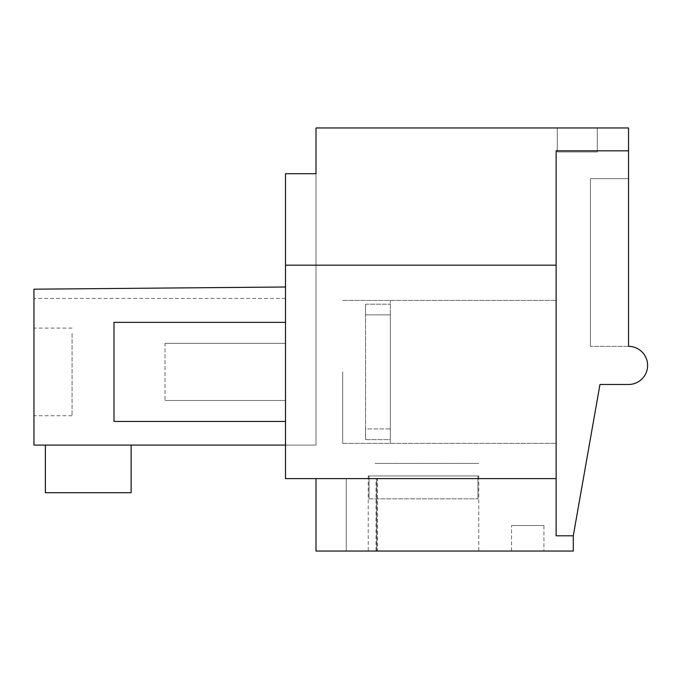 <?xml version="1.0" encoding="UTF-8"?>
<svg xmlns="http://www.w3.org/2000/svg" width="679" height="679" viewBox="0 0 679 679"><rect width="100%" height="100%" fill="white"/><g stroke="black" fill="none" stroke-linecap="round" stroke-linejoin="round"><path stroke-width="0.51" stroke-dasharray="3.4 2.55" d="M285.511 173.697L316.007 173.697L285.511 173.697L285.511 298.429L285.511 173.697L285.511 298.429L285.511 173.697L285.511 286.996L285.511 173.697L285.511 286.996L285.511 173.697L285.511 286.996L285.511 173.697L285.511 286.996L285.511 173.697L285.511 265.175L556.126 265.175L556.126 150.831L628.55 150.831L628.55 127.958L316.007 127.958L316.007 445.076L316.007 173.697L316.007 445.076L316.007 173.697L316.007 445.076L316.007 173.697L316.007 445.076L316.007 173.697L316.007 445.076L316.007 173.697L316.007 445.076L316.007 173.697L285.511 173.697M285.511 445.076L316.007 445.076L285.511 445.076L316.007 445.076L285.511 445.076L316.007 445.076L285.511 445.076L316.007 445.076L285.511 445.076L316.007 445.076L285.511 445.076L316.007 445.076L285.511 445.076L285.511 286.996L33.95 289.186L285.511 286.996L285.511 298.429L285.511 286.996L33.95 289.186L285.511 286.996L285.511 298.429L285.511 286.996L33.95 289.186L33.95 298.429L33.95 289.186L285.511 286.996L285.511 298.429L285.511 286.996L33.95 289.186L285.511 286.996L285.511 298.429L285.511 286.996L33.95 289.186L285.511 286.996L285.511 298.429L285.511 286.996L33.95 289.186L33.95 298.429L33.95 289.186L285.511 286.996L285.511 445.076L285.511 286.996L285.511 445.076L33.95 445.076L285.511 445.076L33.95 445.076L285.511 445.076L33.95 445.076L285.511 445.076L33.95 445.076L285.511 445.076L33.95 445.076L285.511 445.076L33.95 445.076L285.511 445.076L285.511 286.996L285.511 445.076L285.511 286.996L285.511 445.076L285.511 286.996L285.511 445.076L285.511 286.996L285.511 445.076L285.511 286.996L33.95 289.186L285.511 286.996L33.95 289.186L285.511 286.996L33.95 289.186L33.95 298.429L33.95 289.186L33.95 298.429L33.95 289.186L33.95 298.429L33.95 289.186L33.95 298.429L33.95 289.186L33.95 298.429L33.95 289.186L285.511 286.996L33.95 289.186L285.511 286.996L33.95 289.186L285.511 286.996L33.95 289.186L285.511 286.996L33.95 289.186L285.511 286.996L33.95 289.186L33.95 445.076L285.511 445.076L285.511 286.996M285.511 478.619L285.511 265.175L556.126 265.175L556.126 478.619L285.511 478.619M285.511 371.897L285.511 421.447L285.511 371.897M557.272 127.958L597.291 127.958L557.272 127.958L597.291 127.958L557.272 127.958L597.291 127.958L557.272 127.958L597.291 127.958L557.272 127.958L597.291 127.958L557.272 127.958L597.291 127.958L557.272 127.958L597.291 127.958L557.272 127.958L557.272 151.969L597.291 151.969L557.272 151.969L597.291 151.969L557.272 151.969L597.291 151.969L557.272 151.969L597.291 151.969L557.272 151.969L597.291 151.969L557.272 151.969L597.291 151.969L557.272 151.969L597.291 151.969L557.272 151.969L557.272 127.958M556.126 478.619L316.007 478.619L556.126 478.619L556.126 535.79L573.28 535.79L556.126 535.79L573.28 535.79L599.964 384.475L628.55 384.475A19.054 19.054 0 0 0 647.605 365.421A19.054 19.054 0 0 0 628.55 346.358L628.55 178.645L628.55 346.358L628.55 178.645L590.433 178.645L590.433 346.358L590.433 178.645L628.55 178.645L590.433 178.645L590.433 346.358L590.433 178.645L628.55 178.645L590.433 178.645L590.433 346.358L590.433 178.645L628.55 178.645L590.433 178.645L590.433 346.358L590.433 178.645L628.55 178.645L590.433 178.645L590.433 346.358L590.433 178.645L628.55 178.645L590.433 178.645L590.433 346.358L590.433 178.645L628.55 178.645L590.433 178.645L590.433 346.358L590.433 178.645L628.55 178.645L628.55 346.358L628.55 150.831L556.126 150.831L628.55 150.831M556.126 535.79L556.126 150.831L556.126 535.79M556.126 371.897L556.126 443.362L556.126 371.897M45.383 445.076L45.383 492.725L131.14 492.725L45.383 492.725L45.383 445.076L45.383 492.725L131.14 492.725L45.383 492.725L45.383 445.076L45.383 492.725L131.14 492.725L45.383 492.725L45.383 445.076L45.383 492.725L131.14 492.725L45.383 492.725L45.383 445.076L45.383 492.725L131.14 492.725L45.383 492.725L45.383 445.076L45.383 492.725L131.14 492.725L45.383 492.725L45.383 445.076L131.14 445.076L45.383 445.076L131.14 445.076L45.383 445.076L131.14 445.076L45.383 445.076L131.14 445.076L45.383 445.076L131.14 445.076L45.383 445.076L131.14 445.076L45.383 445.076L131.14 445.076L45.383 445.076L45.383 492.725L131.14 492.725L131.14 445.076M165.014 343.311L285.511 343.311L165.014 343.311L285.511 343.311L165.014 343.311L165.014 400.483L285.511 400.483L165.014 400.483L285.511 400.483L165.014 400.483L165.014 343.311M573.28 535.79L573.28 551.042L316.007 551.042L316.007 478.619L376.743 478.619L346.248 478.619L376.743 478.619L346.248 478.619L376.743 478.619L346.248 478.619L376.743 478.619L346.248 478.619L376.743 478.619L346.248 478.619L376.743 478.619L346.248 478.619L346.248 551.042L376.03 551.042L376.03 478.619M377.473 478.619L346.248 478.619L346.248 551.042L376.743 551.042L346.248 551.042L376.743 551.042L376.743 478.619L376.743 551.042L346.248 551.042L376.743 551.042L376.743 478.619L376.743 551.042L346.248 551.042L376.743 551.042L376.743 478.619L376.743 551.042L346.248 551.042L376.743 551.042L376.743 478.619L376.743 551.042L346.248 551.042L376.743 551.042L376.743 478.619L376.743 551.042L346.248 551.042L377.473 551.042L377.473 478.619L316.007 478.619L316.007 551.042L376.03 551.042M342.683 371.897L342.683 443.362L342.683 371.897M33.95 445.076L33.95 289.186L33.95 445.076M597.291 127.958L597.291 151.969L597.291 127.958M628.55 346.358L590.433 346.358L628.55 346.358M33.95 333.431L33.95 415.735L33.95 333.431M376.743 478.619L376.743 551.042L376.743 478.619M316.007 478.619L316.007 551.042L377.473 551.042M374.986 551.042L478.754 551.042L374.986 551.042M543.93 551.042L511.533 551.042L543.93 551.042L511.533 551.042L543.93 551.042L511.533 551.042L543.93 551.042L511.533 551.042L543.93 551.042L511.533 551.042L543.93 551.042L511.533 551.042L543.93 551.042L511.533 551.042L543.93 551.042L543.93 525.504L511.533 525.504L543.93 525.504L511.533 525.504L543.93 525.504L511.533 525.504L543.93 525.504L511.533 525.504L543.93 525.504L511.533 525.504L543.93 525.504L511.533 525.504L543.93 525.504L511.533 525.504L543.93 525.504L543.93 551.042M72.067 333.431L72.067 415.735L72.067 333.431M374.986 463.375L478.754 463.375L374.986 463.375M511.533 551.042L511.533 525.504L511.533 551.042M374.986 498.819L477.931 498.819L374.986 498.819M369.045 475.954L369.045 498.819L477.931 498.819L369.045 498.819L369.045 475.954L368.222 475.954L477.931 475.954L477.931 498.819L477.931 475.954L478.754 475.954L369.045 475.954L369.045 498.819L369.045 475.954L368.222 475.954L477.931 475.954L477.931 498.819L477.931 475.954L478.754 475.954L369.045 475.954L369.045 498.819L369.045 475.954L368.222 475.954L477.931 475.954L477.931 498.819L477.931 475.954L478.754 475.954L369.045 475.954L369.045 498.819L369.045 475.954L368.222 475.954L477.931 475.954L477.931 498.819L477.931 475.954L478.754 475.954L369.045 475.954L369.045 498.819L369.045 475.954L368.222 475.954L477.931 475.954L477.931 498.819L477.931 475.954L478.754 475.954L369.045 475.954L369.045 498.819L369.045 475.954L368.222 475.954L477.931 475.954L477.931 498.819L477.931 475.954L478.754 475.954L369.045 475.954L369.045 498.819L369.045 475.954L368.222 475.954L477.931 475.954L477.931 498.819L477.931 475.954L478.754 475.954L369.045 475.954M390.332 371.897L390.332 443.37L390.332 439.619L365.557 439.619L365.557 428.941L390.332 428.941L390.332 300.432L390.332 439.619L390.332 300.432L390.332 428.941L365.557 428.941L365.557 304.175L365.557 314.861L390.332 314.861L390.332 371.897M365.557 304.175L390.332 304.175L365.557 304.175L365.557 439.619L365.557 304.175M113.996 371.897L113.996 421.447L113.996 322.347L113.996 421.447L285.511 421.447M365.557 439.619L390.332 439.619L390.332 314.861L365.557 314.861L365.557 439.619M285.511 298.429L33.95 298.429M285.511 322.347L113.996 322.347M342.683 443.362L556.126 443.362L342.683 443.362M342.683 300.432L556.126 300.432L342.683 300.432M346.248 478.619L346.248 551.042M72.067 415.735L33.95 415.735M72.067 328.067L33.95 328.067M368.222 475.954L368.222 551.042M478.754 475.954L478.754 551.042"/><path stroke-width="1.02" d="M316.007 173.697L316.007 127.958L628.55 127.958L628.55 150.831L556.126 150.831L556.126 265.175L285.511 265.175L285.511 173.697L316.007 173.697M285.511 478.619L285.511 265.175L556.126 265.175L556.126 478.619L285.511 478.619M316.007 478.619L316.007 551.042L573.28 551.042L573.28 535.79L599.964 384.475L628.55 384.475A19.054 19.054 0 0 0 647.605 365.421A19.054 19.054 0 0 0 628.55 346.358L628.55 150.831M285.511 286.996L33.95 289.186L33.95 445.076L285.511 445.076M573.28 535.79L556.126 535.79L556.126 478.619M45.383 445.076L45.383 492.725L131.14 492.725L131.14 445.076M113.996 371.897L113.996 322.347L113.996 421.447L285.511 421.447M113.996 322.347L285.511 322.347"/></g></svg>
